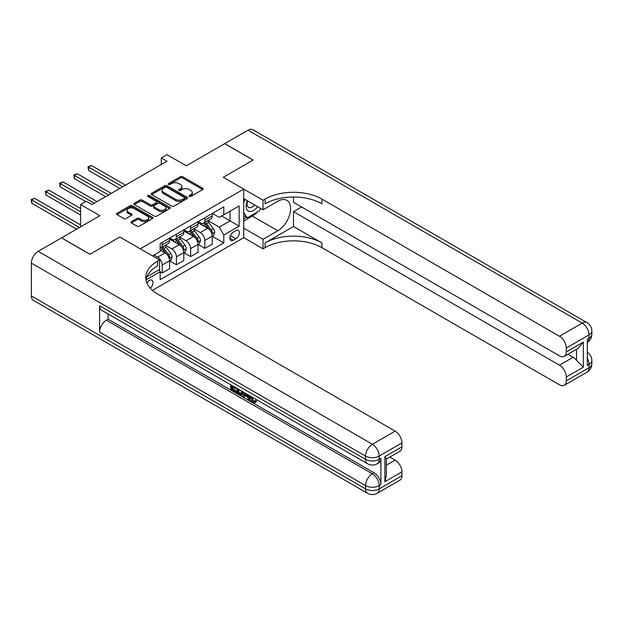 <?xml version="1.0" encoding="UTF-8"?>
<svg xmlns="http://www.w3.org/2000/svg" width="623" height="623" viewBox="0 0 623 623"><rect width="100%" height="100%" fill="white"/><g stroke="black" fill="none" stroke-linecap="round" stroke-linejoin="round"><path stroke-width="0.93" d="M189.291 196.416A1.106 0.639 0 0 0 190.856 196.416L202.709 189.571A1.581 0.911 0 0 0 203.168 188.925A1.581 0.911 0 0 0 202.709 188.278L182.625 176.683A1.581 0.911 0 0 0 180.397 176.683L168.537 183.528A1.106 0.639 0 0 0 168.218 183.98A1.106 0.639 0 0 0 168.537 184.431A1.106 0.639 0 0 0 170.102 184.431L171.637 183.544A5.046 2.913 0 0 1 178.778 183.544L180.452 184.509A5.046 2.913 0 0 1 181.932 186.573A5.046 2.913 0 0 1 180.452 188.637L178.918 189.524A1.106 0.639 0 0 0 178.591 189.968A1.106 0.639 0 0 0 178.918 190.42A1.106 0.639 0 0 0 180.475 190.42L182.009 189.54A5.046 2.913 0 0 1 189.151 189.54L190.825 190.506A5.046 2.913 0 0 1 192.305 192.562A5.046 2.913 0 0 1 190.825 194.625L189.291 195.513A1.106 0.639 0 0 0 188.971 195.965A1.106 0.639 0 0 0 189.291 196.416L189.291 195.513M150.252 288.215A5.148 2.967 120 0 0 152.869 283.753A5.148 2.967 120 0 0 151.934 280.202A5.148 2.967 120 0 0 149.364 280.459A5.148 2.967 120 0 0 146.896 283.006M131.414 221.648A1.581 0.911 0 0 0 130.955 222.294A1.581 0.911 0 0 0 131.414 222.933L137.052 226.188A1.581 0.911 0 0 0 139.279 226.188L152.448 218.587A1.581 0.911 0 0 0 152.908 217.941A1.581 0.911 0 0 0 152.448 217.302L132.364 205.707A1.581 0.911 0 0 0 130.129 205.707L116.968 213.307A1.581 0.911 0 0 0 116.501 213.954A1.581 0.911 0 0 0 116.968 214.592L123.775 218.525A1.581 0.911 0 0 0 126.002 218.525L131.64 215.27A1.581 0.911 0 0 0 132.099 214.624A1.581 0.911 0 0 0 131.64 213.985L128.26 212.03A4.221 2.437 0 0 1 127.03 210.309A4.221 2.437 0 0 1 129.631 208.059A4.221 2.437 0 0 1 134.233 208.588L147.456 216.22A4.221 2.437 0 0 1 148.687 217.941A4.221 2.437 0 0 1 146.086 220.192A4.221 2.437 0 0 1 141.483 219.67L139.279 218.393A1.581 0.911 0 0 0 137.052 218.393L131.414 221.648L131.414 222.933M293.495 197.016L293.495 202.304L559.47 355.865A9.649 5.568 -120 0 0 564.298 356.34L578.237 348.288L583.338 342.082L583.338 367.149L566.291 376.993L566.291 380.863L589.023 367.741L589.023 364.463L587.318 365.444L587.318 339.192L589.023 338.211L589.023 334.925L566.291 348.055A9.649 5.568 -120 0 0 559.47 336.241L582.201 323.119L248.024 130.176L224.724 143.633L253.14 160.041L223.244 177.298L253.086 160.072L224.669 143.664L186.308 165.811L166.98 154.66L161.295 157.938L166.98 161.217L91.963 204.531L86.278 201.252L80.593 204.531L80.593 226.842M31.376 295.948L365.553 488.884A9.649 5.568 120 0 0 367.554 493.299L33.377 300.364A9.649 5.568 -60 0 1 31.376 295.948L31.376 263.132A9.649 5.568 -60 0 1 38.198 251.318L61.498 237.869L89.914 254.277L119.811 237.013L89.969 254.239L61.552 237.838L99.921 215.69L80.593 204.531M146.911 276.822L159.589 269.502L159.589 259.986L119.811 237.013L140.268 248.826L243.71 189.112L243.71 237.674L263.031 248.826L265.079 247.65A40.184 23.199 180 0 1 321.912 247.65L559.47 384.804A9.649 5.568 -120 0 0 564.298 385.279A9.649 5.568 -120 0 0 566.291 380.863M265.079 199.087A40.184 23.199 180 0 1 321.912 199.087L321.912 203.807A40.184 23.199 180 0 0 265.079 203.807L265.079 199.087L263.031 200.263L223.244 177.298L243.71 189.112M171.746 206.158A1.581 0.911 0 0 0 173.981 206.158L187.141 198.558A1.581 0.911 0 0 0 187.609 197.912A1.581 0.911 0 0 0 187.141 197.265L167.065 185.67A1.581 0.911 0 0 0 164.83 185.67L151.662 193.27A1.581 0.911 0 0 0 151.202 193.917A1.581 0.911 0 0 0 151.662 194.563L171.746 206.158M148.258 196.65A1.106 0.639 0 0 1 149.38 196.806L149.38 195.497L169.799 207.28A1.581 0.911 0 0 1 170.258 207.926A1.581 0.911 0 0 1 169.799 208.573L156.63 216.173A1.581 0.911 0 0 1 154.395 216.173L134.319 204.578L139.949 201.346L139.949 200.038L134.319 203.293A1.581 0.911 0 0 0 133.852 203.931A1.581 0.911 0 0 0 134.319 204.578L134.319 203.293M139.949 201.346A1.581 0.911 0 0 1 142.184 201.346L142.184 200.038A1.581 0.911 0 0 0 139.949 200.038M142.184 200.038L150.322 204.741A1.581 0.911 0 0 0 152.557 204.741L156.295 202.584A1.581 0.911 0 0 0 156.755 201.938A1.581 0.911 0 0 0 156.295 201.291L147.815 196.393A1.106 0.639 0 0 1 147.495 195.949A1.106 0.639 0 0 1 148.173 195.357A1.106 0.639 0 0 1 149.38 195.497M235.86 230.65L233.36 232.091A4.984 2.874 120 0 0 230.105 236.483A4.984 2.874 120 0 0 230.868 240.478A4.984 2.874 120 0 0 233.36 240.229L235.86 238.788A4.984 2.874 120 0 0 239.115 234.396A4.984 2.874 120 0 0 238.352 230.401A4.984 2.874 120 0 0 235.86 230.65M152.44 290.365L243.71 237.674M212.388 213.424L219.265 217.396L223.813 214.771L223.813 206.828L160.158 243.577L160.158 251.521L152.549 255.913M223.813 214.771L239.162 205.909L239.162 226.126L223.813 234.98L219.265 227.107L207.965 220.581M212.388 236.327L223.813 242.923L223.813 234.98M223.813 242.923L160.158 279.672L160.158 271.729L145.992 279.914A40.184 23.199 0 0 1 157.549 265.889L157.549 261.162A40.184 23.199 0 0 0 145.774 277.57A40.184 23.199 0 0 0 157.549 293.978L395.107 431.132A9.649 5.568 60 0 1 401.928 442.945L379.197 456.075L379.197 459.353L380.902 458.364A9.649 5.568 60 0 1 378.901 462.78L377.195 463.769A9.649 5.568 -120 0 0 379.197 459.353A9.649 5.568 0 0 1 365.553 459.353L365.553 456.075L31.376 263.132M161.295 157.938L161.295 164.503M221.656 216.017L230.066 220.869L230.066 211.158L239.162 205.909M219.265 227.107L230.066 220.869L239.162 226.126M160.158 271.799L162.206 272.975L162.206 265.04A6.432 3.715 -120 0 0 157.658 257.167L154.021 255.064M162.206 272.975L169.596 268.715L169.596 260.772A6.432 3.715 -120 0 0 165.048 252.899L160.158 250.072M169.768 260.936L176.418 264.775L176.418 256.832A6.432 3.715 -120 0 0 171.87 248.959L165.344 245.189M176.418 264.775L183.801 260.507L183.801 252.572A6.432 3.715 -120 0 0 179.26 244.691L169.596 239.115M183.972 252.736L190.622 256.575L190.622 248.632A6.432 3.715 -120 0 0 186.075 240.758L179.549 236.989M190.622 256.575L198.013 252.307L198.013 244.364A6.432 3.715 -120 0 0 193.465 236.491L183.801 230.915M198.184 244.528L204.835 248.367L204.835 240.431A6.432 3.715 -120 0 0 200.287 232.55L193.761 228.781M204.835 248.367L212.217 244.107L212.217 236.164A6.432 3.715 -120 0 0 207.677 228.291L198.013 222.707M198.184 221.624L200.287 222.839A6.432 3.715 -120 0 0 203.503 223.159A6.432 3.715 -120 0 0 204.835 220.215L204.835 217.785M183.972 229.832L186.075 231.047A6.432 3.715 -120 0 0 189.291 231.359A6.432 3.715 -120 0 0 190.622 228.415L190.622 225.993M169.768 238.033L171.87 239.248A6.432 3.715 -120 0 0 175.086 239.567A6.432 3.715 -120 0 0 176.418 236.623L176.418 234.193M203.503 223.159L210.886 218.891A6.432 3.715 -120 0 0 212.217 215.947L212.217 213.525M189.291 231.359L196.681 227.099A6.432 3.715 -120 0 0 198.013 224.155L198.013 221.726M175.086 239.567L182.469 235.299A6.432 3.715 -120 0 0 183.801 232.356L183.801 229.926M160.158 248.032A6.432 3.715 -120 0 0 160.874 247.767L168.265 243.5A6.432 3.715 -120 0 0 169.596 240.556L169.596 238.134M160.874 247.767A6.432 3.715 -120 0 0 162.206 244.823L162.206 242.394M159.052 269.814L160.158 271.729M189.735 196.572L190.825 195.941A5.046 2.913 0 0 0 192.305 193.878L192.305 192.562M181.932 186.573L181.932 187.889A5.046 2.913 0 0 1 180.452 189.945L179.354 190.576M202.685 189.579L182.625 177.999A1.581 0.911 0 0 0 180.397 177.999L168.981 184.587M187.126 198.566L167.065 186.986A1.581 0.911 0 0 0 164.83 186.986L151.685 194.571M184.353 198.363A1.106 0.639 0 0 0 184.681 197.912A1.106 0.639 0 0 0 184.353 197.46L166.73 187.282A1.106 0.639 0 0 0 165.165 187.282L163.545 188.216A5.046 2.913 0 0 0 162.066 190.28A5.046 2.913 0 0 0 163.545 192.336L175.6 199.298A5.046 2.913 0 0 0 182.734 199.298L184.353 198.363L184.353 199.672A1.106 0.639 0 0 0 184.681 199.22L184.681 197.912M162.066 190.28L162.066 191.588A5.046 2.913 0 0 0 163.545 193.652L163.545 192.336M184.353 199.672L182.734 200.606A5.046 2.913 0 0 1 175.6 200.606L163.545 193.652M142.184 201.346L150.322 206.049A1.581 0.911 0 0 0 152.557 206.049L156.295 203.892A1.581 0.911 0 0 0 156.755 203.246L156.755 201.938M149.38 196.806L169.775 208.58M158.779 209.616A4.221 2.437 0 0 0 163.374 210.146A4.221 2.437 0 0 0 165.983 207.895A4.221 2.437 0 0 0 164.745 206.174L160.088 203.48A1.581 0.911 0 0 0 157.86 203.48L154.122 205.637A1.581 0.911 0 0 0 153.655 206.283A1.581 0.911 0 0 0 154.122 206.929L158.779 209.616L158.779 210.932A4.221 2.437 0 0 0 163.374 211.462A4.221 2.437 0 0 0 165.983 209.211L165.983 207.895M153.655 206.283L153.655 207.599A1.581 0.911 0 0 0 154.122 208.238L154.122 206.929M158.779 210.932L154.122 208.238M148.687 217.941L148.687 219.257A4.221 2.437 0 0 1 146.086 221.508A4.221 2.437 0 0 1 141.483 220.978L139.279 219.709A1.581 0.911 0 0 0 137.052 219.709L131.437 222.948M127.03 210.309L127.03 211.625A4.221 2.437 0 0 0 128.26 213.346L128.26 212.03M131.617 215.285L128.26 213.346M152.448 217.302L152.448 218.587L132.364 207.015A1.581 0.911 0 0 0 130.129 207.015L116.984 214.608M212.217 236.429L213.588 235.634L214.717 232.356A4.26 2.461 -120 0 0 213.362 228.727L208.721 222.528A12.296 7.102 -120 0 0 207.373 220.924M202.755 225.448A12.296 7.102 -120 0 0 200.24 222.816M211.836 233.82L212.42 232.535A4.26 2.461 -120 0 0 211.205 229.973L206.556 223.774A12.296 7.102 -120 0 0 205.216 222.17M204.071 222.832A10.209 5.895 60 0 1 205.746 224.732L209.678 229.98M125.496 185.171L91.449 165.516L88.606 167.159L88.606 170.437L119.811 188.45M203.853 222.956A12.296 7.102 60 0 1 205.193 224.56L208.284 228.688M88.606 170.437L87.983 166.8L122.653 186.814M87.983 166.8L91.449 165.516M198.013 244.629L199.376 243.842L200.513 240.556A4.26 2.461 -120 0 0 199.15 236.935L194.508 230.736A12.296 7.102 -120 0 0 193.169 229.124M188.551 233.648A12.296 7.102 -120 0 0 186.028 231.016M197.623 242.02L198.215 240.743A4.26 2.461 -120 0 0 196.993 238.181L192.351 231.982A12.296 7.102 -120 0 0 191.004 230.37M189.859 231.032A10.209 5.895 60 0 1 191.541 232.94L195.466 238.181M111.283 193.379L77.244 173.724L74.402 175.359L74.402 178.645L105.599 196.658M189.641 231.156A12.296 7.102 60 0 1 190.988 232.768L194.072 236.888M74.402 178.645L73.779 175.001L108.441 195.015M73.779 175.001L77.244 173.724M183.801 252.829L185.171 252.042L186.3 248.764A4.26 2.461 -120 0 0 184.945 245.135L180.304 238.936A12.296 7.102 -120 0 0 178.957 237.332M174.339 241.856A12.296 7.102 -120 0 0 171.823 239.216M183.419 250.22L184.003 248.943A4.26 2.461 -120 0 0 182.788 246.381L178.139 240.182A12.296 7.102 -120 0 0 176.8 238.578M175.655 239.24A10.209 5.895 60 0 1 177.329 241.14L181.262 246.389M97.079 201.579L63.032 181.924L60.19 183.567L60.19 186.845L85.709 201.579M175.437 239.364A12.296 7.102 60 0 1 176.776 240.969L179.868 245.088M60.19 186.845L59.567 183.201L94.237 203.223M59.567 183.201L63.032 181.924M169.596 261.037L170.959 260.25L172.096 256.964A4.26 2.461 -120 0 0 170.733 253.335L166.092 247.136A12.296 7.102 -120 0 0 164.752 245.532M169.207 258.428L169.799 257.151A4.26 2.461 -120 0 0 168.576 254.589L163.935 248.382A12.296 7.102 -120 0 0 162.587 246.778M161.443 247.44A10.209 5.895 60 0 1 163.125 249.348L167.05 254.589M80.593 208.471L48.828 190.124L45.985 191.767L45.985 195.046L80.593 215.028M161.225 247.565A12.296 7.102 60 0 1 162.572 249.177L165.656 253.296M45.985 195.046L45.362 191.409L80.593 211.75M45.362 191.409L48.828 190.124M80.593 224.872L34.615 198.332L31.773 199.967L31.773 203.254L76.613 229.139M31.773 203.254L31.15 199.609L79.456 227.504M31.15 199.609L34.615 198.332M247.362 200.731A10.451 6.035 120 0 0 248.079 210.909A10.451 6.035 120 0 0 257.174 207.225A10.451 6.035 120 0 0 257.618 206.657M243.71 202.623L244.971 199.36M260.531 208.339L259.62 210.699L247.347 217.785L243.71 212.607M243.71 215.683L247.347 217.785M247.705 200.933A7.157 4.127 120 0 0 248.561 207.389A7.157 4.127 120 0 0 254.581 204.905M243.71 228.158L263.031 239.31L277.803 230.783A18.083 10.443 120 0 0 289.617 214.849A18.083 10.443 120 0 0 286.845 200.357A18.083 10.443 120 0 0 277.803 201.252L263.031 209.78L263.031 200.263M263.031 239.31L263.031 248.826M293.495 226.515L265.079 242.923A40.184 23.199 180 0 1 321.912 242.923L293.495 226.515L293.495 211.618L301.563 206.961M566.291 376.993A9.649 5.568 -120 0 0 559.47 365.179L573.113 357.306A9.649 5.568 60 0 1 576.524 360.328L576.524 349.277M293.495 211.618L559.47 365.179M248.024 130.176A9.649 5.568 -60 0 1 252.845 129.701L587.03 322.636A9.649 5.568 120 0 0 582.201 323.119A9.649 5.568 60 0 1 589.023 334.925A9.649 5.568 180 0 0 591.85 330.992A9.649 9.649 0 0 0 587.03 322.636M243.71 198.628L263.031 209.78M564.298 356.34A9.649 5.568 -120 0 0 566.291 351.925L583.338 342.082M566.291 348.055L566.291 351.925M321.912 199.087L559.47 336.241M567.865 354.277L573.113 357.306M583.338 367.149L576.524 360.328M257.354 212.007A18.083 10.443 -60 0 1 252.346 216.08L243.71 221.072M243.71 218.969L246.552 217.326M251.63 396.796L253.74 401.204L254.534 401.485M250.812 396.368L250.719 397.318L252.829 401.734L254.153 401.897L255.648 400.34L256.614 401.15L254.9 402.949L252.915 402.692C250.82 401.267 249.768 399.296 249.761 396.765L249.831 395.8M245.244 395.737L243.897 397.381L242.877 396.796L244.598 392.778M248.927 395.278L250.29 400.021L249.379 400.55L248.359 399.958L247.58 397.085L244.675 395.41L243.897 397.381M232.566 387.202L232.566 388.884L236.592 391.205L236.592 392.116L235.681 392.638L230.697 389.757L230.697 384.757M236.148 387.903L235.245 388.752L231.655 386.681L231.655 389.406L232.566 388.884M99.579 305.792L365.553 459.353A9.649 5.568 120 0 0 367.554 463.769L101.572 310.207A9.649 5.568 -60 0 1 99.579 305.792L99.579 332.043A9.649 5.568 -60 0 1 106.401 320.23L108.106 319.241L374.08 472.802A9.649 5.568 60 0 1 380.902 484.616L380.902 458.364M108.106 319.241L108.106 313.976M243.5 392.14L242.557 394.725L241.646 395.247L239.434 394.803L236.989 393.393L236.989 388.386M159.589 259.986L157.549 261.162M384.882 456.659L386.291 458.793L386.291 475.661L384.882 481.727L384.882 456.659L401.928 446.816L401.928 442.945M401.928 446.816A9.649 5.568 60 0 1 399.935 451.231L386.291 459.112M389.866 457.048L395.107 460.078A9.649 5.568 60 0 1 401.928 471.884L384.882 481.727M380.902 484.616L379.197 485.605L379.197 488.884L401.928 475.762L401.928 471.884M401.928 475.762A9.649 5.568 60 0 1 399.935 480.177L377.195 493.299A9.649 5.568 -120 0 0 379.197 488.884A9.649 5.568 0 0 1 365.553 488.884L365.553 485.605L99.579 332.043M231.655 389.406L235.681 391.727L236.592 391.205M235.681 391.727L235.681 392.638M231.655 385.31L235.245 387.841L235.642 387.607M235.245 387.841L235.245 388.752M231.655 385.769L232.06 385.544M242.518 391.579L241.646 395.247M237.955 388.947L237.955 393.043L240.969 394.227L241.553 391.026M242.588 392.646L243.476 392.132M238.866 389.468L238.866 392.513L241.88 393.705M237.955 393.043L238.866 392.513M239.357 393.853L240.268 393.331M247.658 394.546L249.379 400.55M245.501 393.3L244.964 394.663L247.292 396.01L246.755 394.024M246.077 393.635L245.875 394.141L246.957 394.764M244.964 394.663L245.875 394.141M252.829 401.734L253.74 401.204M250.719 397.318L251.591 396.82M254.737 400.862L255.703 401.679L256.614 401.15M255.703 401.679L254.9 402.949M157.658 257.167L165.048 252.899M171.87 248.959L179.26 244.691M186.075 240.758L193.465 236.491M200.287 232.55L207.677 228.291M204.835 220.215L212.217 215.947M204.835 240.431L212.217 236.164M190.622 248.632L198.013 244.364M190.622 228.415L198.013 224.155M176.418 256.832L183.801 252.572M176.418 236.623L183.801 232.356M162.206 265.04L169.596 260.772M162.206 244.823L169.596 240.556M230.409 235.642L235.86 238.788M229.84 238.196L233.36 240.229M190.825 195.941L190.825 194.625M178.918 190.42L178.918 189.524M180.452 189.945L180.452 188.637M168.537 184.431L168.537 183.528M180.397 177.999L180.397 176.683M182.625 177.999L182.625 176.683M202.709 189.571L202.709 188.278M151.662 194.563L151.662 193.27M164.83 186.986L164.83 185.67M167.065 186.986L167.065 185.67M187.141 198.558L187.141 197.265M175.6 200.606L175.6 199.298M182.734 200.606L182.734 199.298M150.322 206.049L150.322 204.741M152.557 206.049L152.557 204.741M156.295 203.892L156.295 202.584M169.799 208.573L169.799 207.28M137.052 219.709L137.052 218.393M139.279 219.709L139.279 218.393M141.483 220.978L141.483 219.67M131.64 215.27L131.64 213.985M116.968 214.592L116.968 213.307M130.129 207.015L130.129 205.707M132.364 207.015L132.364 205.707M211.906 234.053L214.694 232.441M206.556 223.774L208.721 222.528M203.207 225.713L205.193 224.56M211.205 229.973L213.362 228.727M210.862 231.639L212.42 232.535M197.693 242.254L200.481 240.642M192.351 231.982L194.508 230.736M189.003 233.913L190.988 232.768M196.993 238.181L199.15 236.935M196.658 239.839L198.215 240.743M183.489 250.454L186.277 248.842M178.139 240.182L180.304 238.936M174.79 242.113L176.776 240.969M182.788 246.381L184.945 245.135M182.446 248.047L184.003 248.943M169.277 258.662L172.065 257.05M163.935 248.382L166.092 247.136M160.586 250.321L162.572 249.177M168.576 254.589L170.733 253.335M168.241 256.248L169.799 257.151M265.079 242.923L265.079 247.65M321.912 242.923L321.912 247.65M587.318 358.264A9.649 5.568 60 0 1 589.023 364.463A9.649 5.568 180 0 0 591.85 360.522A9.649 9.649 0 0 0 587.318 352.345M587.03 372.157A9.649 9.649 0 0 0 591.85 363.801A9.649 5.568 0 0 1 589.023 367.741A9.649 5.568 60 0 1 587.03 372.157L564.298 385.279M587.318 342.448A9.649 9.649 0 0 0 591.85 334.271A9.649 5.568 0 0 1 589.023 338.211A9.649 5.568 60 0 1 587.318 342.432M252.346 216.08L277.803 230.783M38.198 251.318L372.375 444.261L395.107 431.132M106.401 320.23L372.375 473.792L374.08 472.802M386.291 465.163L395.107 460.078M372.375 444.261A9.649 5.568 120 0 0 365.553 456.075A9.649 5.568 180 0 0 379.197 456.075A9.649 5.568 -120 0 0 372.375 444.261M372.375 473.792A9.649 5.568 120 0 0 365.553 485.605A9.649 5.568 180 0 0 379.197 485.605A9.649 5.568 -120 0 0 372.375 473.792M591.85 360.522L591.85 363.801M591.85 330.992L591.85 334.271M367.554 463.769A9.649 9.649 0 0 0 377.195 463.769M367.554 493.299A9.649 9.649 0 0 0 377.195 493.299"/></g></svg>
